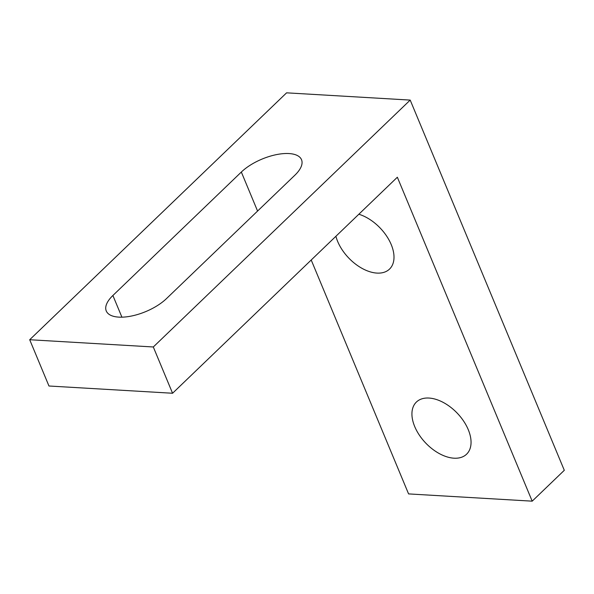 <?xml version="1.0" encoding="UTF-8"?>
<svg xmlns="http://www.w3.org/2000/svg" width="594" height="594" viewBox="0 0 594 594"><rect width="100%" height="100%" fill="white"/><g stroke="black" fill="none" stroke-linecap="round" stroke-linejoin="round"><path stroke-width="0.89" d="M414.709 426.551A36.189 21.718 46.1 0 1 416.416 402.034A36.189 21.718 46.1 0 1 443.273 402.442A36.189 21.718 46.1 0 1 468.272 429.692A36.189 21.718 46.1 0 1 466.565 454.217A36.189 21.718 46.1 0 1 439.709 453.801A36.189 21.718 46.1 0 1 414.709 426.551M358.843 214.234A36.189 21.718 46.1 0 1 391.223 244.587A36.189 21.718 46.1 0 1 389.516 269.104A36.189 21.718 46.1 0 1 362.652 268.696A36.189 21.718 46.1 0 1 337.659 241.446A36.189 21.718 46.1 0 1 335.9 236.278M311.211 260.001L408.583 493.911L532.187 501.165L397.349 177.227L172.572 393.25L153.304 346.978L410.194 100.089L564.3 470.3L532.187 501.165M410.194 100.089L286.59 92.835L29.7 339.731L48.96 386.003L172.572 393.25M29.7 339.731L153.304 346.978M166.454 298.634A36.189 15.748 157.4 0 1 131.556 316.015A36.189 15.748 157.4 0 1 106.259 310.966A36.189 15.748 157.4 0 1 112.89 295.493L241.335 172.045A36.189 15.748 157.4 0 1 276.232 154.663A36.189 15.748 157.4 0 1 301.522 159.704A36.189 15.748 157.4 0 1 294.899 175.185L166.454 298.634M121.911 317.166L112.89 295.493M257.573 211.056L241.335 172.045"/></g></svg>

